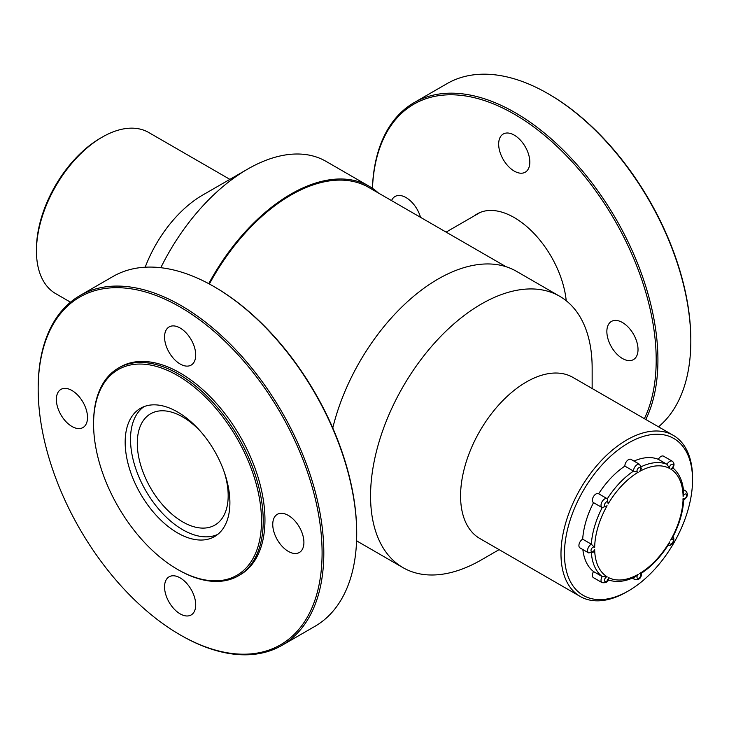 <?xml version="1.0" encoding="UTF-8"?>
<svg xmlns="http://www.w3.org/2000/svg" width="729" height="729" viewBox="0 0 729 729"><rect width="100%" height="100%" fill="white"/><g stroke="black" fill="none" stroke-linecap="round" stroke-linejoin="round"><path stroke-width="1.09" d="M209.369 284.009A155.459 89.758 -60 0 1 368.655 187.389L506.026 266.705M217.771 534.375A73.848 42.637 60 0 1 145.809 490.763A73.848 42.637 60 0 1 144.023 406.627M224.25 472.064A64.27 37.106 60 0 1 214.864 525.099A64.27 37.106 60 0 1 150.593 487.993A64.27 37.106 60 0 1 150.593 413.79A64.27 37.106 60 0 1 182.733 416.97A64.27 37.106 60 0 1 201.213 432.179M592.148 388.502L592.148 367.999A156.68 90.46 120 0 0 559.69 296.275L516.414 271.288A156.68 90.46 120 0 0 332.77 427.996M356.59 540.699A156.68 90.46 120 0 0 359.734 542.668L403.009 567.654A156.68 90.46 120 0 0 481.35 559.899L499.11 549.639M559.69 296.275A156.68 90.46 120 0 0 403.009 386.734A156.68 90.46 120 0 0 403.009 567.654M673.286 435.35L572.876 377.385A93.03 53.709 120 0 0 479.846 431.094A93.03 53.709 120 0 0 479.846 538.521L580.248 596.486A93.03 53.709 -60 0 1 565.996 521.937A93.03 53.709 -60 0 1 626.767 439.961A93.03 53.709 -60 0 1 673.286 435.35A93.03 53.709 -60 0 1 692.55 477.942L692.55 479.937A90.587 52.297 120 0 0 628.498 442.959A90.587 52.297 120 0 0 564.446 553.894A90.587 52.297 120 0 0 628.498 590.882A90.587 52.297 120 0 0 692.55 479.937M628.498 590.882L626.767 591.875A93.03 53.709 -60 0 1 580.248 596.486M208.74 283.672A156.68 90.46 -60 0 1 369.266 186.332A156.68 90.46 -60 0 1 378.433 193.03M160.817 267.707A156.68 90.46 -60 0 1 247.65 169.101A156.68 90.46 -60 0 1 325.991 161.346L369.266 186.332M145.189 267.206A93.03 53.709 -60 0 1 147.568 261.301A93.03 53.709 -60 0 1 202.635 195.09L247.65 169.101M229.89 179.361L148.752 132.514A93.03 53.709 120 0 0 138.209 128.714A93.03 53.709 120 0 0 102.233 137.125A93.03 53.709 120 0 0 47.157 203.327A93.03 53.709 120 0 0 36.45 251.058A93.03 53.709 120 0 0 55.714 293.65L70.485 302.18M36.45 251.058L36.45 249.063A90.587 52.297 -60 0 1 46.884 202.589A90.587 52.297 -60 0 1 100.502 138.118L102.233 137.125M658.333 459.325L666.989 464.318A5.13 2.962 -60 0 1 672.22 461.184L663.563 456.19A5.13 2.962 120 0 0 658.333 459.325A64.999 37.525 120 0 0 633.948 461.074M607.111 498.654L598.664 493.779A5.13 2.962 120 0 0 598.564 493.715A5.13 2.962 120 0 0 593.433 496.677A5.13 2.962 120 0 0 593.433 502.591A5.13 2.962 120 0 0 593.534 502.646L601.99 507.53M624.871 466.104L633.528 471.098A5.13 2.962 -60 0 1 635.697 465.849A5.13 2.962 -60 0 1 639.716 464.4L631.059 459.407A5.13 2.962 120 0 0 627.04 460.846A5.13 2.962 120 0 0 624.871 466.104A64.999 37.525 120 0 0 598.664 493.77M602.19 507.648A5.13 2.962 -60 0 1 602.09 507.594A5.13 2.962 -60 0 1 602.09 501.67A5.13 2.962 -60 0 1 607.221 498.709A5.13 2.962 -60 0 1 607.321 498.773L608.15 503.93A2.679 1.549 120 0 0 606.619 501.844A2.679 1.549 120 0 0 604.505 505.507A2.679 1.549 120 0 0 607.084 505.789L602.19 507.648A64.999 37.525 -60 0 0 591.337 544.189L582.681 539.187A5.13 2.962 120 0 0 579.218 543.697A5.13 2.962 120 0 0 579.974 547.898L588.631 552.892A5.13 2.962 -60 0 1 587.875 548.691A5.13 2.962 -60 0 1 591.337 544.189L594.664 547.579A2.679 1.549 120 0 0 591.757 548.39A2.679 1.549 120 0 0 591.757 551.853A2.679 1.549 120 0 0 594.664 549.32L593.251 552.163L588.631 552.892M593.534 502.655A64.999 37.525 120 0 0 582.681 539.187M591.383 553.202A64.999 37.525 -60 0 0 602.19 576.548L593.534 571.554A5.13 2.962 120 0 0 593.433 577.65L602.09 582.644A5.13 2.962 -60 0 1 602.19 576.548L607.084 576.767A2.679 1.549 120 0 0 604.505 580.02A2.679 1.549 120 0 0 606.619 581.241A2.679 1.549 120 0 0 608.15 577.386L608.597 579.191C608.132 581.952 605.963 583.109 602.09 582.644M582.863 549.566A64.999 37.525 120 0 0 593.534 571.554M607.503 579.601C615.786 582.781 625.026 581.851 635.223 576.803L638.13 574.416A2.679 1.549 120 0 0 637.392 578.197A2.679 1.549 120 0 0 640.381 576.466A2.679 1.549 120 0 0 639.643 573.541L640.773 572.73M639.716 464.4L641.402 468.765L639.643 471.417A2.679 1.549 120 0 0 640.381 467.635A2.679 1.549 120 0 0 637.392 469.367A2.679 1.549 120 0 0 638.13 472.283L633.528 471.098A64.999 37.525 -60 0 0 607.321 498.773M672.22 461.184C674.507 462.961 674.589 465.421 672.475 468.547L670.689 469.057A2.679 1.549 120 0 0 673.268 465.813A2.679 1.549 120 0 0 671.145 464.592A2.679 1.549 120 0 0 669.623 468.446L666.989 464.318A64.999 37.525 -60 0 0 641.365 466.633M682.973 499.647L683.109 498.253A2.679 1.549 120 0 0 686.007 497.433A2.679 1.549 120 0 0 686.007 493.98A2.679 1.549 120 0 0 683.109 496.513L683.72 492.795C682.991 481.45 679.182 472.975 672.293 467.398M633.556 577.596A5.13 2.962 -60 0 0 634.585 579.427C639.26 580.147 641.538 578.07 641.447 573.194L641.429 573.231C651.753 566.369 660.784 556.81 668.52 544.563L669.623 541.893A2.679 1.549 120 0 0 671.145 543.989A2.679 1.549 120 0 0 673.268 540.317A2.679 1.549 120 0 0 670.689 540.043L672.457 537.756C679.191 524.935 682.945 512.332 683.729 499.957L683.711 499.994C687.802 496.987 688.458 493.97 685.679 490.936L683.438 489.642M548.864 94.141L547.998 93.64A201.979 116.613 -120 0 0 547.998 93.64L548.864 94.141A200.748 115.902 60 0 1 690.819 340.015L690.819 341.017A201.979 116.613 -120 0 0 547.998 93.649A201.979 116.613 -120 0 0 447.014 83.644L414.118 102.634A201.979 116.613 60 0 1 515.111 112.63A201.979 116.613 60 0 1 645.812 419.485M644.372 418.665A200.748 115.902 -120 0 0 514.246 114.134A200.748 115.902 -120 0 0 372.455 188.328M474.506 215.72A74.057 42.756 60 0 1 477.213 213.907A74.057 42.756 60 0 1 514.246 217.579A74.057 42.756 60 0 1 566.223 300.731M622.438 322.519A22.034 12.721 60 0 1 636.836 341.937A22.034 12.721 60 0 1 633.455 359.597A22.034 12.721 60 0 1 611.421 346.876A22.034 12.721 60 0 1 611.421 321.434A22.034 12.721 60 0 1 622.438 322.519M514.246 135.12A22.034 12.721 60 0 1 528.634 154.539A22.034 12.721 60 0 1 525.263 172.19A22.034 12.721 60 0 1 503.229 159.469A22.034 12.721 60 0 1 503.229 134.027A22.034 12.721 60 0 1 514.246 135.12M391.555 200.612A22.034 12.721 60 0 1 395.027 196.502A22.034 12.721 60 0 1 406.044 197.586A22.034 12.721 60 0 1 420.542 217.342M658.515 426.82A201.979 116.613 -120 0 0 690.819 341.017M372.41 188.301A201.979 116.613 60 0 1 414.118 102.634M181.002 635.351L180.136 634.859A200.748 115.902 -120 0 0 322.09 552.901A200.748 115.902 -120 0 0 180.136 307.027A200.748 115.902 -120 0 0 38.181 388.985A200.748 115.902 -120 0 0 180.136 634.859L181.002 635.36A201.979 116.613 60 0 1 181.002 635.351A201.979 116.613 60 0 0 281.986 645.356L314.882 626.366A201.979 116.613 -120 0 0 356.709 533.91A201.979 116.613 -120 0 0 213.898 286.543A201.979 116.613 -120 0 0 112.904 276.537L80.017 295.527A201.979 116.613 60 0 1 281.986 412.14A201.979 116.613 60 0 1 281.986 645.356M180.136 363.999A22.034 12.721 -120 0 0 191.153 365.092A22.034 12.721 -120 0 0 191.153 339.65A22.034 12.721 -120 0 0 169.119 326.929A22.034 12.721 -120 0 0 165.738 344.58A22.034 12.721 -120 0 0 180.136 363.999M180.136 613.864A22.034 12.721 -120 0 0 191.153 614.957A22.034 12.721 -120 0 0 191.153 589.515A22.034 12.721 -120 0 0 169.119 576.794A22.034 12.721 -120 0 0 165.738 594.454A22.034 12.721 -120 0 0 180.136 613.864M288.329 551.397A22.034 12.721 -120 0 0 299.346 552.491A22.034 12.721 -120 0 0 299.346 527.049A22.034 12.721 -120 0 0 277.312 514.328A22.034 12.721 -120 0 0 273.94 531.979A22.034 12.721 -120 0 0 288.329 551.397M71.934 426.465A22.034 12.721 -120 0 0 82.951 427.558A22.034 12.721 -120 0 0 82.951 402.116A22.034 12.721 -120 0 0 60.926 389.395A22.034 12.721 -120 0 0 57.545 407.046A22.034 12.721 -120 0 0 71.934 426.465M238.383 575.828L240.114 574.835A119.957 69.264 -120 0 0 240.114 436.316A119.957 69.264 -120 0 0 120.157 367.052L118.426 368.054A119.957 69.264 60 0 1 238.383 437.309A119.957 69.264 60 0 1 238.383 575.828A119.957 69.264 60 0 1 178.405 569.887L177.539 569.395A118.736 68.553 -120 0 0 261.501 520.916A118.736 68.553 -120 0 0 177.539 375.49A118.736 68.553 -120 0 0 93.576 423.968A118.736 68.553 -120 0 0 177.539 569.395L178.405 569.887M213.898 286.543L214.763 287.044A200.748 115.902 60 0 1 356.709 532.908L356.709 533.91M38.181 388.985L38.181 387.983A201.979 116.613 60 0 1 80.017 295.527M177.539 532.908A74.057 42.756 -120 0 0 214.563 536.58A74.057 42.756 -120 0 0 214.563 451.06A74.057 42.756 -120 0 0 140.506 408.304A74.057 42.756 -120 0 0 129.161 467.654A74.057 42.756 -120 0 0 177.539 532.908M93.576 423.968L93.576 422.966A119.957 69.264 60 0 1 118.426 368.054M638.13 472.283A62.548 36.113 120 0 0 608.15 503.93M607.084 505.789A62.548 36.113 120 0 0 594.664 547.579M594.664 549.32A62.548 36.113 120 0 0 607.084 576.767M608.15 577.386A62.548 36.113 120 0 0 638.13 574.416M639.643 573.541A62.548 36.113 120 0 0 669.623 541.893M670.689 540.043A62.548 36.113 120 0 0 683.109 498.253M683.109 496.513A62.548 36.113 120 0 0 670.689 469.057M669.623 468.446A62.548 36.113 120 0 0 639.643 471.417M683.583 490.963A5.13 2.962 -60 0 1 685.679 490.936M446.121 232.114L480.138 212.467M634.585 579.427L632.344 578.133M607.412 498.836L598.564 493.715M602.3 507.703L593.433 502.591M672.949 536.808L673.815 538.312L673.724 541.292L672.22 543.898L670.343 545.256L667.955 545.465"/></g></svg>
